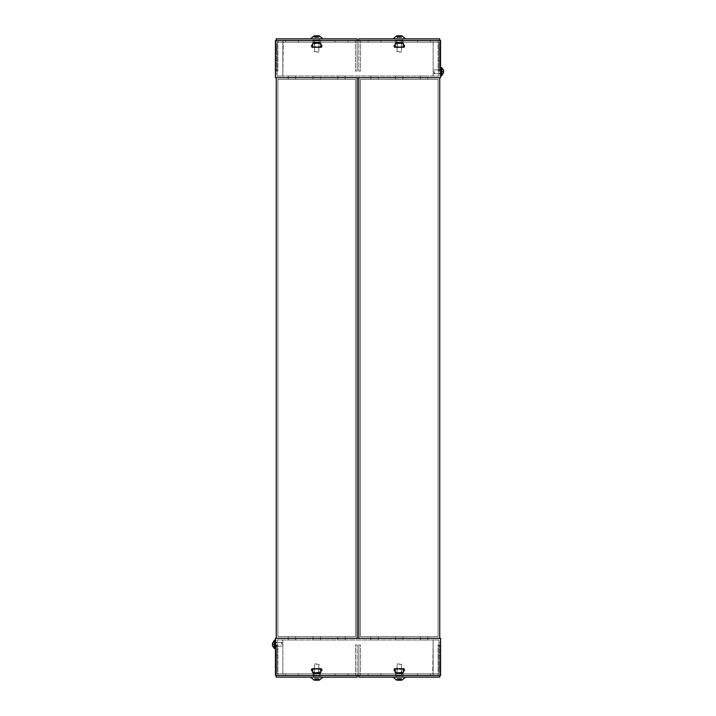 <?xml version="1.0" encoding="UTF-8"?>
<svg xmlns="http://www.w3.org/2000/svg" width="716" height="716" viewBox="0 0 716 716"><rect width="100%" height="100%" fill="white"/><g stroke="black" fill="none" stroke-linecap="round" stroke-linejoin="round"><path stroke-width="0.54" stroke-dasharray="3.58 2.69" d="M313.823 38.852L319.605 38.852L313.823 38.852L319.605 38.852L313.823 38.852L313.823 40.508L319.605 40.508L313.823 40.508L313.823 38.852M276.251 38.852L357.177 38.852L357.177 40.508L276.251 40.508L276.251 38.852M313.823 40.508L319.605 40.508L313.823 40.508M276.251 40.508L277.906 40.508L276.251 40.508L276.251 71.063L276.251 40.508L357.177 40.508L357.177 71.063L357.177 40.508L355.521 40.508L357.177 40.508M277.906 71.063L276.251 71.063L277.906 71.063L277.906 40.508L277.906 71.063M355.521 71.063L357.177 71.063L355.521 71.063L355.521 40.508L355.521 71.063M370.798 77.668L378.227 77.668L370.798 77.668L378.227 77.668L378.227 76.012L378.227 77.668L370.798 77.668L370.798 76.012L370.798 77.668L378.227 77.668L370.798 77.668L370.798 79.315L378.227 79.315L378.227 77.668L378.227 79.315L370.798 79.315L370.798 77.668L370.798 79.315L378.227 79.315L370.798 79.315L370.798 77.668L378.227 77.668L370.798 77.668L370.798 76.012L378.227 76.012L370.798 76.012L378.227 76.012L378.227 79.315L378.227 76.012L370.798 76.012L370.798 77.668M345.202 77.668L337.773 77.668L345.202 77.668L345.202 76.012L337.773 76.012L337.773 77.668L345.202 77.668L337.773 77.668L337.773 76.012L337.773 77.668L345.202 77.668L337.773 77.668L337.773 79.315L345.202 79.315L345.202 77.668L345.202 79.315L337.773 79.315L337.773 77.668L337.773 79.315L345.202 79.315L337.773 79.315L337.773 77.668L345.202 77.668L337.773 77.668L337.773 76.012L345.202 76.012L345.202 77.668M295.654 77.668L288.226 77.668L295.654 77.668L295.654 76.012L288.226 76.012L288.226 77.668L295.654 77.668L288.226 77.668L288.226 76.012L288.226 77.668L295.654 77.668L288.226 77.668L288.226 79.315L295.654 79.315L295.654 77.668L295.654 79.315L288.226 79.315L288.226 77.668L288.226 79.315L295.654 79.315L288.226 79.315L288.226 77.668L295.654 77.668L288.226 77.668L288.226 76.012L295.654 76.012L295.654 77.668M312.999 77.668L320.428 77.668L312.999 77.668L312.999 76.012L320.428 76.012L320.428 77.668L312.999 77.668L320.428 77.668L320.428 76.012L320.428 77.668L312.999 77.668L320.428 77.668L320.428 79.315L320.428 77.668L312.999 77.668L312.999 79.315L320.428 79.315L312.999 79.315L312.999 77.668L312.999 79.315L320.428 79.315L312.999 79.315L312.999 77.668L320.428 77.668L320.428 79.315L320.428 76.012L312.999 76.012L312.999 77.668M420.346 77.668L427.774 77.668L420.346 77.668L427.774 77.668L427.774 76.012L427.774 77.668L420.346 77.668L420.346 76.012L420.346 77.668L427.774 77.668L420.346 77.668L420.346 79.315L427.774 79.315L427.774 77.668L427.774 79.315L420.346 79.315L420.346 77.668L420.346 79.315L427.774 79.315L420.346 79.315L420.346 77.668L427.774 77.668L420.346 77.668L420.346 76.012L427.774 76.012L420.346 76.012L427.774 76.012L427.774 79.315L427.774 76.012L420.346 76.012L420.346 77.668M403.001 77.668L395.572 77.668L403.001 77.668L395.572 77.668L395.572 76.012L395.572 77.668L403.001 77.668L403.001 76.012L403.001 77.668L395.572 77.668L403.001 77.668L403.001 79.315L403.001 77.668L395.572 77.668L395.572 79.315L403.001 79.315L395.572 79.315L395.572 77.668L395.572 79.315L403.001 79.315L395.572 79.315L395.572 77.668L403.001 77.668L403.001 76.012L395.572 76.012L403.001 76.012L395.572 76.012L395.572 77.668L395.572 76.012L403.001 76.012L403.001 77.668M440.573 77.668L275.427 77.668L440.573 77.668L275.427 77.668L275.427 40.508L275.427 77.668L275.427 40.508L440.573 40.508L440.573 77.668M275.427 60.735L275.427 49.18L275.427 60.735L275.427 49.18L275.427 60.735L277.074 60.735L277.074 49.18L277.074 60.735L277.074 49.18L277.074 60.735L275.427 60.735M275.427 73.471L275.427 69.962L275.427 73.471L275.427 69.962L275.427 73.471L277.074 73.471L277.074 69.962L277.074 73.471L277.074 69.962L277.074 73.471L275.427 73.471M433.144 42.154L277.074 42.154L282.856 42.154L282.856 76.012L438.926 76.012L277.074 76.012L282.856 76.012L282.856 42.163L282.856 76.012L277.074 76.012L277.074 42.154L277.074 76.012L433.144 76.012L433.144 42.163L433.144 76.012L282.856 76.012L282.856 40.508L433.144 40.508L282.856 40.508L282.856 42.163L433.144 42.163L433.144 76.012L438.926 76.012L438.926 42.154L438.926 76.012L433.144 76.012L433.144 40.508L282.856 40.508L433.144 40.508L432.733 42.163L438.926 42.154L277.074 42.154L433.144 42.154L433.144 76.012L433.144 42.163L283.267 42.154L282.856 76.012L282.856 40.508L283.267 42.163L433.144 42.163M440.573 49.18L440.573 60.735L440.573 49.18L440.573 60.735L440.573 49.18L438.926 49.18L438.926 60.735L438.926 49.18L438.926 60.735L438.926 49.18L440.573 49.18M440.573 69.962L440.573 73.471L440.573 69.962L440.573 73.471L440.573 69.962L438.926 69.962L438.926 73.471L438.926 69.962L438.926 73.471L438.926 69.962L440.573 69.962M341.487 42.154L335.088 42.154L341.487 42.154M312.999 42.154L320.428 42.154L312.999 42.154L312.999 47.113L312.176 47.113L320.428 47.113L312.999 47.525L312.999 42.575L312.999 47.525L312.176 47.525L320.428 47.525L321.251 47.113L320.428 46.701L320.428 47.525L321.251 47.525L312.999 47.525L312.999 42.987L320.428 42.987L320.428 40.508L312.999 40.508L320.428 40.508L320.428 46.701L320.428 42.987L312.999 42.987L312.999 40.508L312.999 42.575L320.428 42.154L320.428 40.096L320.428 40.919L320.428 40.096L312.999 40.096L312.999 42.987L320.428 42.987L312.999 42.987L312.999 47.525L311.755 46.701L320.428 47.525L320.428 46.701L320.428 47.525L312.999 47.113L312.999 42.575L320.428 42.575L320.428 46.701L320.428 42.154L312.999 42.575L320.428 42.575L312.999 42.575L312.999 47.525L312.176 47.525A0.823 0.823 0 0 1 311.344 46.701A0.823 0.823 0 0 0 312.176 47.525A0.823 0.823 0 0 1 311.344 46.701A0.823 0.823 0 0 0 312.176 47.525L320.428 47.525L321.672 46.701L320.428 46.701L320.428 47.525L321.251 47.525A0.823 0.823 0 0 0 322.084 46.701A0.823 0.823 0 0 1 321.251 47.525A0.823 0.823 0 0 0 322.084 46.701A0.823 0.823 0 0 1 321.251 47.525L312.999 47.525L312.999 42.987L320.428 42.987L320.428 42.154L312.999 42.154L312.999 40.508L320.428 40.096L312.999 40.096L320.428 40.508L320.428 46.701L320.428 42.987L312.999 42.987L312.999 42.154L320.428 42.154L320.428 40.508L312.999 40.508L320.428 40.508L312.999 40.508L312.999 42.154L320.428 42.154L320.428 47.525L320.428 42.154L312.999 42.154L320.428 42.154L312.999 42.154L320.428 42.154L312.999 42.154L312.999 40.096L320.428 40.096L320.428 40.919L320.428 40.096L312.999 40.096L320.428 40.096L312.999 40.096L312.999 40.919L320.428 40.919L320.428 42.154L312.999 42.154M291.94 42.154L298.339 42.154L291.94 42.154M374.513 42.154L380.912 42.154L374.513 42.154M403.001 42.154L395.572 42.154L403.001 42.154L403.001 40.508L395.572 40.508L403.001 40.508L403.001 42.987L403.001 40.096L403.001 40.919L403.001 40.096L395.572 40.096L395.572 47.113L394.749 47.113L403.001 47.113L395.572 47.525L395.572 42.575L395.572 47.525L394.749 47.525L403.001 47.525L403.824 47.113L403.001 46.701L403.001 47.525L403.824 47.525L395.572 47.525L395.572 42.987L403.001 42.987L403.001 46.701L403.001 42.987L395.572 42.987L395.572 40.096L395.572 42.575L403.001 42.154L403.001 47.525L403.001 42.154L395.572 42.154L395.572 40.508L395.572 42.987L403.001 42.987L395.572 42.987L395.572 47.525L394.749 47.113L403.001 47.525L395.572 47.525L395.572 42.575L403.001 42.575L395.572 42.575L403.001 42.575L395.572 42.575L395.572 47.525L394.749 47.525A0.823 0.823 0 0 1 393.916 46.701A0.823 0.823 0 0 0 394.749 47.525A0.823 0.823 0 0 1 393.916 46.701A0.823 0.823 0 0 0 394.749 47.525L403.001 47.525L404.245 46.701L403.001 46.701L403.001 47.525L403.824 47.525A0.823 0.823 0 0 0 404.656 46.701A0.823 0.823 0 0 1 403.824 47.525A0.823 0.823 0 0 0 404.656 46.701A0.823 0.823 0 0 1 403.824 47.525L395.572 47.525L395.572 42.987L403.001 42.987L403.001 46.701L403.001 42.987L395.572 42.987L395.572 40.508L403.001 40.096L395.572 40.096L403.001 40.508L403.001 42.154L403.001 40.508L395.572 40.508L403.001 40.508L395.572 40.508L395.572 42.575L403.001 42.154L403.001 47.525L403.001 42.154L395.572 42.154L403.001 42.154L395.572 42.154L403.001 42.154L395.572 42.154L403.001 42.154L395.572 42.154L395.572 40.096L403.001 40.096L403.001 40.919L403.001 40.096L395.572 40.096L403.001 40.096L395.572 40.096L395.572 40.919L403.001 40.919L403.001 42.154L403.001 40.508L395.572 40.508L403.001 40.508L403.001 42.154M424.06 42.154L430.459 42.154L424.06 42.154M341.487 40.508L335.088 40.508L341.487 40.508M291.94 40.508L298.339 40.508L291.94 40.508M374.513 40.508L380.912 40.508L374.513 40.508M424.06 40.508L430.459 40.508L424.06 40.508M399.286 40.338L401.765 40.338L399.286 40.338M399.286 51.65L396.807 51.65L399.286 51.65M399.286 38.852C390.882 38.852 407.556 38.852 399.286 38.852L405.068 38.852L399.286 38.852C390.882 38.852 407.556 38.852 399.286 38.852L405.068 38.852L399.286 38.852M399.286 52.071L401.354 52.071L399.286 52.071M393.505 38.852L405.068 38.852M396.968 35.8L396.968 37.456L397.711 37.456L396.968 37.456L396.968 35.8L401.658 35.8M399.08 35.8L397.711 35.8L399.492 35.8L399.08 37.456L400.038 37.456L398.535 37.456L400.862 37.456L400.656 35.8L400.656 37.456L400.656 35.8L401.604 35.8L400.038 35.8L400.656 35.8L400.656 37.456L400.656 35.8L400.656 37.456L401.399 37.456L400.656 37.456L400.656 35.8L400.656 37.456L397.711 37.456L399.08 37.456L399.08 35.8M401.399 37.456L400.862 37.456L401.604 37.456L401.604 35.8L401.399 37.456M397.917 37.456L397.917 35.8L397.711 37.456L398.535 37.456L397.917 37.456L397.711 35.8L398.535 35.8L397.917 35.8L397.917 37.456M316.714 40.338L319.193 40.338L316.714 40.338M316.714 51.65L314.235 51.65L316.714 51.65M316.714 38.852C308.301 38.852 324.983 38.852 316.714 38.852L322.495 38.852L316.714 38.852C308.301 38.852 324.983 38.852 316.714 38.852L322.495 38.852L316.714 38.852M316.714 52.071L318.781 52.071L316.714 52.071M310.932 38.852L322.495 38.852M314.396 35.8L314.396 37.456L315.138 37.456L314.396 37.456L314.396 35.8L319.085 35.8M316.508 35.8L316.508 37.456L316.508 35.8L316.508 37.456L315.344 37.456L315.344 35.8L315.344 37.456L315.344 35.8L314.601 35.8L315.962 35.8L315.344 35.8L315.344 37.456L315.344 35.8L315.138 37.456L316.508 37.456L316.508 35.8L315.138 35.8L316.92 35.8L316.92 37.456L318.289 37.456L318.083 35.8L318.083 37.456L318.083 35.8L319.032 35.8L317.465 35.8L318.083 35.8L318.083 37.456L318.083 35.8L318.083 37.456L318.826 37.456L318.083 37.456L318.083 35.8L318.083 37.456L315.962 37.456L316.92 37.456L316.92 35.8M318.826 37.456L318.289 37.456L319.032 37.456L319.032 35.8L318.826 37.456M312.874 47.095L321.045 47.095L312.874 47.095L312.794 43.587L312.874 47.095M318.745 47.095L314.682 47.095L318.745 47.095L318.745 43.381L314.682 43.381L318.745 43.381L314.682 43.381L318.745 43.381L318.745 47.095L314.682 47.095L318.745 47.095M312.176 46.889L312.382 43.381L312.874 43.381L312.176 43.587L312.176 46.889L312.794 46.889L312.874 43.381L321.045 43.381L312.874 43.381L312.794 46.889L312.176 46.889L320.553 47.095L321.045 47.095L320.553 47.095L320.553 43.381L321.045 47.095L321.251 43.587L321.045 47.095L321.045 43.381L321.251 46.889L312.176 46.889M319.605 47.113L313.823 47.525L319.605 47.113M311.755 45.045L311.344 46.701L311.755 45.045L312.176 47.113L311.755 45.045L311.344 46.701A0.823 0.823 0 0 0 312.176 47.525A0.823 0.823 0 0 1 311.344 46.701A0.823 0.823 0 0 0 312.176 47.525A0.823 0.823 0 0 1 311.344 46.701L311.755 45.045M321.672 45.045L322.084 46.701L321.672 45.045L321.251 47.113L321.672 45.045L322.084 46.701A0.823 0.823 0 0 1 321.251 47.525A0.823 0.823 0 0 0 322.084 46.701A0.823 0.823 0 0 1 321.251 47.525A0.823 0.823 0 0 0 322.084 46.701L321.672 45.045M395.447 47.095L403.618 47.095L395.447 47.095L395.366 43.587L395.447 47.095M401.318 47.095L397.255 47.095L401.318 47.095L401.318 43.381L397.255 43.381L401.318 43.381L397.255 43.381L401.318 43.381L401.318 47.095L397.255 47.095L401.318 47.095M394.749 46.889L394.955 43.381L395.447 43.381L394.749 43.587L394.749 46.889L395.366 46.889L395.447 43.381L403.618 43.381L395.447 43.381L395.366 46.889L394.749 46.889L403.618 47.095L403.126 47.095L403.126 43.381L403.618 47.095L403.824 43.587L403.618 47.095L403.618 43.381L403.824 46.889L394.749 46.889M402.177 47.113L396.395 47.525L402.177 47.113M394.328 45.045L393.916 46.701L394.328 45.045L394.749 47.113L394.328 45.045L393.916 46.701A0.823 0.823 0 0 0 394.749 47.525A0.823 0.823 0 0 1 393.916 46.701A0.823 0.823 0 0 0 394.749 47.525A0.823 0.823 0 0 1 393.916 46.701L394.328 45.045M404.245 45.045L404.656 46.701L404.245 45.045L403.824 47.113L404.245 45.045L404.656 46.701A0.823 0.823 0 0 1 403.824 47.525A0.823 0.823 0 0 0 404.656 46.701A0.823 0.823 0 0 1 403.824 47.525A0.823 0.823 0 0 0 404.656 46.701L404.245 45.045M440.573 71.716L440.573 75.851L440.573 71.716M434.281 71.716L434.281 73.784L434.281 71.716M433.968 71.716L433.968 73.471L433.968 71.716M440.573 67.59L441.647 67.59L441.647 75.851L441.647 67.59L441.647 75.851L440.573 75.851M443.311 72.146L440.904 71.716L443.66 72.209L440.904 71.716L443.66 71.233L443.311 73.667L440.904 73.292L443.311 73.712L443.66 72.209L440.904 71.716L443.66 71.233L443.311 69.774L440.904 70.15L440.904 71.716L443.311 71.296L440.904 71.716L443.66 72.209L443.311 71.296L443.311 72.146L440.904 71.716L440.904 73.292L443.311 73.712L440.904 73.292L440.904 71.716L443.311 72.146L440.904 71.716L443.66 71.233L440.904 71.716L443.66 71.233L443.311 69.729L440.904 70.15L443.311 69.774L440.904 70.15L440.904 71.716L443.311 71.296M396.395 38.852L402.177 38.852L396.395 38.852L402.177 38.852L396.395 38.852L396.395 40.508L402.177 40.508L396.395 40.508L396.395 38.852M358.823 38.852L439.749 38.852L439.749 40.508L358.823 40.508L358.823 38.852M396.395 40.508L402.177 40.508L396.395 40.508M358.823 40.508L360.479 40.508L358.823 40.508L358.823 71.063L358.823 40.508L439.749 40.508L439.749 71.063L439.749 40.508L438.094 40.508L439.749 40.508M360.479 71.063L358.823 71.063L360.479 71.063L360.479 40.508L360.479 71.063M438.094 71.063L439.749 71.063L438.094 71.063L438.094 40.508L438.094 71.063M337.773 76.012L345.202 76.012L337.773 76.012M288.226 76.012L295.654 76.012L288.226 76.012M320.428 76.012L312.999 76.012L320.428 76.012M275.427 40.508L440.573 40.508L275.427 40.508M320.428 40.508L312.999 40.919L320.428 40.508L320.428 42.154L320.428 40.096L312.999 40.508L320.428 40.508M438.926 60.735L440.573 60.735L438.926 60.735M438.926 73.471L440.573 73.471L438.926 73.471M277.074 49.18L275.427 49.18L277.074 49.18M277.074 69.962L275.427 69.962L277.074 69.962M438.926 76.012L438.926 42.154L438.926 76.012M277.074 76.012L277.074 42.154L277.074 76.012M403.126 43.381L394.955 43.381L403.126 43.381M395.366 43.587L403.824 43.587L395.366 43.587M402.177 47.525L396.395 47.525L402.177 47.525M395.572 40.096L403.001 40.508L395.572 40.096M393.916 46.701L393.916 45.045L393.916 46.701M404.656 46.701L404.656 45.045L404.656 46.701M395.572 42.987L403.001 42.987L395.572 42.987M403.001 42.575L395.572 42.575L403.001 42.575M320.553 43.381L312.382 43.381L320.553 43.381M312.794 43.587L321.251 43.587L312.794 43.587M319.605 47.525L313.823 47.525L319.605 47.525M312.999 40.096L320.428 40.096L312.999 40.096M311.344 46.701L311.344 45.045L311.344 46.701M322.084 46.701L322.084 45.045L322.084 46.701M312.999 42.987L320.428 42.987L312.999 42.987M320.428 42.575L312.999 42.575L320.428 42.575M400.862 35.8L400.862 37.456L400.862 35.8L400.862 37.456L400.862 35.8L401.399 35.8M397.174 35.8L397.711 35.8L397.174 35.8L397.174 37.456L397.711 37.456L397.174 37.456L397.174 35.8M400.038 37.456L400.656 37.456L400.038 37.456L400.038 35.8L400.038 37.456M314.601 35.8L314.601 37.456L314.601 35.8L314.601 37.456L315.138 37.456L314.601 37.456L314.601 35.8L319.193 35.8L314.235 35.8M318.289 35.8L318.289 37.456L318.289 35.8L318.289 37.456L318.289 35.8L318.826 35.8M315.138 37.456L315.138 35.8L315.138 37.456M317.465 37.456L318.083 37.456L317.465 37.456L317.465 35.8L317.465 37.456M315.344 35.8L315.344 37.456L315.344 35.8M439.749 638.332L439.749 77.668L358.823 77.668L358.823 638.332L439.749 638.332L439.749 77.668L358.823 77.668L358.823 638.332L439.749 638.332L358.823 638.332L358.823 77.668L439.749 77.668L439.749 638.332M403.001 638.332L395.572 638.332L403.001 638.332L403.001 636.685L395.572 636.685L395.572 638.332L395.572 636.685L403.001 636.685L403.001 638.332L403.001 636.685L395.572 636.685L403.001 636.685L403.001 638.332L395.572 638.332L403.001 638.332L395.572 638.332L395.572 636.685L395.572 638.332L403.001 638.332L403.001 639.988L395.572 639.988L395.572 638.332L403.001 638.332L395.572 638.332L395.572 639.988L395.572 638.332L395.572 639.988L403.001 639.988L403.001 638.332M427.774 638.332L420.346 638.332L427.774 638.332L427.774 636.685L420.346 636.685L420.346 638.332L420.346 636.685L427.774 636.685L427.774 638.332L427.774 636.685L420.346 636.685L427.774 636.685L427.774 638.332L420.346 638.332L427.774 638.332L420.346 638.332L420.346 636.685L420.346 638.332L427.774 638.332L420.346 638.332L420.346 639.988L427.774 639.988L427.774 638.332L427.774 639.988L427.774 638.332L420.346 638.332L420.346 639.988L420.346 638.332L420.346 639.988L427.774 639.988L420.346 639.988L427.774 639.988L427.774 638.332M378.227 638.332L370.798 638.332L378.227 638.332L378.227 636.685L370.798 636.685L370.798 638.332L370.798 636.685L378.227 636.685L378.227 638.332L378.227 636.685L370.798 636.685L378.227 636.685L378.227 638.332L370.798 638.332L378.227 638.332L370.798 638.332L370.798 636.685L370.798 638.332L378.227 638.332L370.798 638.332L370.798 639.988L378.227 639.988L378.227 638.332L378.227 639.988L378.227 638.332L370.798 638.332L370.798 639.988L370.798 638.332L370.798 639.988L378.227 639.988L370.798 639.988L378.227 639.988L378.227 638.332M360.479 636.685L438.094 636.685L438.094 79.315L360.479 79.315L360.479 636.685L360.479 79.315L438.094 79.315L438.094 636.685L360.479 636.685L360.479 79.315L438.094 79.315L438.094 636.685L360.479 636.685L438.094 636.685L438.094 79.315L360.479 79.315L360.479 636.685M357.177 638.332L357.177 77.668L276.251 77.668L276.251 638.332L357.177 638.332L357.177 77.668L276.251 77.668L276.251 638.332L357.177 638.332L276.251 638.332L276.251 77.668L357.177 77.668L357.177 638.332M320.428 638.332L312.999 638.332L320.428 638.332L320.428 636.685L312.999 636.685L312.999 638.332L312.999 636.685L320.428 636.685L320.428 638.332L320.428 636.685L312.999 636.685L320.428 636.685L320.428 638.332L312.999 638.332L320.428 638.332L312.999 638.332L312.999 636.685L312.999 638.332L320.428 638.332L320.428 639.988L320.428 638.332L312.999 638.332L320.428 638.332L320.428 639.988L312.999 639.988L312.999 638.332L312.999 639.988L312.999 638.332L312.999 639.988L320.428 639.988L320.428 638.332M345.202 638.332L337.773 638.332L345.202 638.332L345.202 636.685L337.773 636.685L337.773 638.332L337.773 636.685L345.202 636.685L345.202 638.332L345.202 636.685L337.773 636.685L345.202 636.685L345.202 638.332L337.773 638.332L345.202 638.332L337.773 638.332L337.773 636.685L337.773 638.332L345.202 638.332L337.773 638.332L337.773 639.988L337.773 638.332L345.202 638.332L345.202 639.988L345.202 638.332L345.202 639.988L337.773 639.988L345.202 639.988L337.773 639.988L337.773 638.332L337.773 639.988L345.202 639.988L345.202 638.332M295.654 638.332L288.226 638.332L295.654 638.332L295.654 636.685L288.226 636.685L288.226 638.332L288.226 636.685L295.654 636.685L295.654 638.332L295.654 636.685L288.226 636.685L295.654 636.685L295.654 638.332L288.226 638.332L295.654 638.332L288.226 638.332L288.226 636.685L288.226 638.332L295.654 638.332L288.226 638.332L288.226 639.988L288.226 638.332L295.654 638.332L295.654 639.988L295.654 638.332L295.654 639.988L288.226 639.988L295.654 639.988L288.226 639.988L288.226 638.332L288.226 639.988L295.654 639.988L295.654 638.332M277.906 636.685L355.521 636.685L355.521 79.315L277.906 79.315L277.906 636.685L277.906 79.315L355.521 79.315L355.521 636.685L277.906 636.685L277.906 79.315L355.521 79.315L355.521 636.685L277.906 636.685L355.521 636.685L355.521 79.315L277.906 79.315L277.906 636.685M402.177 677.148L396.395 677.148L402.177 677.148L396.395 677.148L402.177 677.148L402.177 675.492L396.395 675.492L402.177 675.492L402.177 677.148M439.749 677.148L358.823 677.148L358.823 675.492L439.749 675.492L439.749 677.148M402.177 675.492L396.395 675.492L402.177 675.492M439.749 675.492L438.094 675.492L439.749 675.492L439.749 644.937L439.749 675.492L358.823 675.492L358.823 644.937L358.823 675.492L360.479 675.492L358.823 675.492M438.094 644.937L439.749 644.937L438.094 644.937L438.094 675.492L438.094 644.937M360.479 644.937L358.823 644.937L360.479 644.937L360.479 675.492L360.479 644.937M275.427 638.332L440.573 638.332L275.427 638.332L440.573 638.332L440.573 675.492L440.573 638.332L440.573 675.492L275.427 675.492L275.427 638.332M440.573 655.265L440.573 666.82L440.573 655.265L440.573 666.82L440.573 655.265L438.926 655.265L438.926 666.82L438.926 655.265L438.926 666.82L438.926 655.265L440.573 655.265M440.573 642.529L440.573 646.038L440.573 642.529L440.573 646.038L440.573 642.529L438.926 642.529L438.926 646.038L438.926 642.529L438.926 646.038L438.926 642.529L440.573 642.529M282.856 673.846L438.926 673.846L433.144 673.846L433.144 639.988L277.074 639.988L438.926 639.988L433.144 639.988L433.144 673.837L433.144 639.988L438.926 639.988L438.926 673.846L438.926 639.988L282.856 639.988L282.856 673.837L282.856 639.988L433.144 639.988L433.144 675.492L282.856 675.492L433.144 675.492L433.144 673.837L282.856 673.837L282.856 639.988L277.074 639.988L277.074 673.846L277.074 639.988L282.856 639.988L282.856 675.492L433.144 675.492L282.856 675.492L283.267 673.837L277.074 673.846L438.926 673.846L282.856 673.846L282.856 639.988L282.856 673.837L432.733 673.846L433.144 639.988L433.144 675.492L432.733 673.837L282.856 673.837M275.427 666.82L275.427 655.265L275.427 666.82L275.427 655.265L275.427 666.82L277.074 666.82L277.074 655.265L277.074 666.82L277.074 655.265L277.074 666.82L275.427 666.82M275.427 646.038L275.427 642.529L275.427 646.038L275.427 642.529L275.427 646.038L277.074 646.038L277.074 642.529L277.074 646.038L277.074 642.529L277.074 646.038L275.427 646.038M374.513 673.846L380.912 673.846L374.513 673.846M403.001 673.846L395.572 673.846L403.001 673.846L403.001 668.887L403.824 668.887L395.572 668.887L403.001 668.476L403.001 673.425L403.001 668.476L403.824 668.476L395.572 668.476L394.749 668.887L395.572 669.299L395.572 668.476L394.749 668.476L403.001 668.476L403.001 673.013L395.572 673.013L395.572 675.492L403.001 675.492L395.572 675.492L395.572 669.299L395.572 673.013L403.001 673.013L403.001 675.492L403.001 673.425L395.572 673.846L395.572 675.904L395.572 675.081L395.572 675.904L403.001 675.904L403.001 673.013L395.572 673.013L403.001 673.013L403.001 668.476L404.245 669.299L395.572 668.476L395.572 669.299L395.572 668.476L403.001 668.887L403.001 673.425L395.572 673.425L395.572 669.299L395.572 673.846L403.001 673.425L395.572 673.425L403.001 673.425L403.001 668.476L403.824 668.476A0.823 0.823 0 0 1 404.656 669.299A0.823 0.823 0 0 0 403.824 668.476A0.823 0.823 0 0 1 404.656 669.299A0.823 0.823 0 0 0 403.824 668.476L395.572 668.476L394.328 669.299L395.572 669.299L395.572 668.476L394.749 668.476A0.823 0.823 0 0 0 393.916 669.299A0.823 0.823 0 0 1 394.749 668.476A0.823 0.823 0 0 0 393.916 669.299A0.823 0.823 0 0 1 394.749 668.476L403.001 668.476L403.001 673.013L395.572 673.013L395.572 673.846L403.001 673.846L403.001 675.492L395.572 675.904L403.001 675.904L395.572 675.492L395.572 669.299L395.572 673.013L403.001 673.013L403.001 673.846L395.572 673.846L395.572 675.492L403.001 675.492L395.572 675.492L403.001 675.492L403.001 673.846L395.572 673.846L395.572 668.476L395.572 673.846L403.001 673.846L395.572 673.846L403.001 673.846L395.572 673.846L403.001 673.846L403.001 675.904L395.572 675.904L395.572 675.081L395.572 675.904L403.001 675.904L395.572 675.904L403.001 675.904L403.001 675.081L395.572 675.081L395.572 673.846L403.001 673.846M424.06 673.846L417.661 673.846L424.06 673.846M341.487 673.846L335.088 673.846L341.487 673.846M312.999 673.846L320.428 673.846L312.999 673.846L312.999 675.492L320.428 675.492L312.999 675.492L312.999 673.013L312.999 675.904L312.999 675.081L312.999 675.904L320.428 675.904L320.428 668.887L321.251 668.887L312.999 668.887L320.428 668.476L320.428 673.425L320.428 668.476L321.251 668.476L312.999 668.476L312.176 668.887L312.999 669.299L312.999 668.476L312.176 668.476L320.428 668.476L320.428 673.013L312.999 673.013L312.999 669.299L312.999 673.013L320.428 673.013L320.428 675.904L320.428 673.425L312.999 673.846L312.999 668.476L312.999 673.846L320.428 673.846L320.428 675.492L320.428 673.013L312.999 673.013L320.428 673.013L320.428 668.476L321.251 668.887L312.999 668.476L320.428 668.476L320.428 673.425L312.999 673.425L320.428 673.425L312.999 673.425L320.428 673.425L320.428 668.476L321.251 668.476A0.823 0.823 0 0 1 322.084 669.299A0.823 0.823 0 0 0 321.251 668.476A0.823 0.823 0 0 1 322.084 669.299A0.823 0.823 0 0 0 321.251 668.476L312.999 668.476L311.755 669.299L312.999 669.299L312.999 668.476L312.176 668.476A0.823 0.823 0 0 0 311.344 669.299A0.823 0.823 0 0 1 312.176 668.476A0.823 0.823 0 0 0 311.344 669.299A0.823 0.823 0 0 1 312.176 668.476L320.428 668.476L320.428 673.013L312.999 673.013L312.999 669.299L312.999 673.013L320.428 673.013L320.428 675.492L312.999 675.904L320.428 675.904L312.999 675.492L312.999 673.846L312.999 675.492L320.428 675.492L312.999 675.492L320.428 675.492L320.428 673.425L312.999 673.846L312.999 668.476L312.999 673.846L320.428 673.846L312.999 673.846L320.428 673.846L312.999 673.846L320.428 673.846L312.999 673.846L320.428 673.846L320.428 675.904L312.999 675.904L312.999 675.081L312.999 675.904L320.428 675.904L312.999 675.904L320.428 675.904L320.428 675.081L312.999 675.081L312.999 673.846L312.999 675.492L320.428 675.492L312.999 675.492L312.999 673.846M291.94 673.846L285.541 673.846L291.94 673.846M374.513 675.492L380.912 675.492L374.513 675.492M424.06 675.492L417.661 675.492L424.06 675.492M341.487 675.492L335.088 675.492L341.487 675.492M291.94 675.492L285.541 675.492L291.94 675.492M316.714 675.662L314.235 675.662L316.714 675.662M316.714 664.35L319.193 664.35L316.714 664.35M316.714 677.148C325.118 677.148 308.444 677.148 316.714 677.148L310.932 677.148L316.714 677.148C325.118 677.148 308.444 677.148 316.714 677.148L310.932 677.148L316.714 677.148M316.714 663.929L314.646 663.929L316.714 663.929M322.495 677.148L310.932 677.148M319.032 680.2L319.032 678.544L319.032 680.2L318.826 678.544L318.826 680.2L318.826 678.544L317.465 678.544L319.032 678.544L318.289 678.544L319.032 678.544L318.826 680.2L314.235 680.2L319.032 680.2L314.342 680.2M315.962 680.2L315.138 680.2L315.344 678.544L315.344 680.2L314.396 680.2L315.962 680.2L315.962 678.544L316.508 678.544L315.344 678.544L315.344 680.2L315.344 678.544L315.344 680.2L315.344 678.544L314.601 678.544L315.344 678.544L315.344 680.2L315.344 678.544L316.92 678.544L315.344 678.544L315.962 678.544L315.962 680.2M316.92 680.2L316.92 678.544L316.92 680.2L316.92 678.544L318.083 678.544L318.289 680.2L317.465 680.2L318.083 680.2L318.083 678.544L318.083 680.2L318.083 678.544L316.92 678.544L316.92 680.2L317.465 680.2L316.508 680.2L316.508 678.544L317.465 678.544L316.508 678.544L316.508 680.2M314.601 678.544L315.138 678.544L314.396 678.544L314.396 680.2L314.601 678.544M399.286 675.662L396.807 675.662L399.286 675.662M399.286 664.35L401.765 664.35L399.286 664.35M399.286 677.148C407.699 677.148 391.017 677.148 399.286 677.148L393.505 677.148L399.286 677.148C407.699 677.148 391.017 677.148 399.286 677.148L393.505 677.148L399.286 677.148M399.286 663.929L397.219 663.929L399.286 663.929M405.068 677.148L393.505 677.148M401.56 680.2L396.807 680.2L401.604 680.2L401.604 678.544L400.862 678.544L401.604 678.544L401.604 680.2L396.915 680.2M399.492 680.2L399.492 678.544L399.492 680.2L399.492 678.544L400.656 678.544L400.656 680.2L400.656 678.544L400.656 680.2L401.399 680.2L400.038 680.2L400.656 680.2L400.656 678.544L400.656 680.2L400.862 678.544L399.492 678.544L399.492 680.2L400.862 680.2L399.08 680.2L399.08 678.544L397.711 678.544L397.917 680.2L397.917 678.544L397.917 680.2L396.968 680.2L398.535 680.2L397.917 680.2L397.917 678.544L397.917 680.2L397.917 678.544L397.174 678.544L397.917 678.544L397.917 680.2L397.917 678.544L400.038 678.544L399.08 678.544L399.08 680.2M397.174 678.544L397.711 678.544L396.968 678.544L396.968 680.2L397.174 678.544M403.126 668.905L394.955 668.905L403.126 668.905L403.206 672.413L403.126 668.905M397.255 668.905L401.318 668.905L397.255 668.905L397.255 672.619L401.318 672.619L397.255 672.619L401.318 672.619L397.255 672.619L397.255 668.905L401.318 668.905L397.255 668.905M403.824 669.111L403.618 672.619L403.126 672.619L403.824 672.413L403.824 669.111L403.206 669.111L403.126 672.619L394.955 672.619L403.126 672.619L403.206 669.111L403.824 669.111L395.447 668.905L394.955 668.905L395.447 668.905L395.447 672.619L394.955 668.905L394.749 672.413L394.955 668.905L394.955 672.619L394.749 669.111L403.824 669.111M396.395 668.887L402.177 668.476L396.395 668.887M404.245 670.955L404.656 669.299L404.245 670.955L403.824 668.887L404.245 670.955L404.656 669.299A0.823 0.823 0 0 0 403.824 668.476A0.823 0.823 0 0 1 404.656 669.299A0.823 0.823 0 0 0 403.824 668.476A0.823 0.823 0 0 1 404.656 669.299L404.245 670.955M394.328 670.955L393.916 669.299L394.328 670.955L394.749 668.887L394.328 670.955L393.916 669.299A0.823 0.823 0 0 1 394.749 668.476A0.823 0.823 0 0 0 393.916 669.299A0.823 0.823 0 0 1 394.749 668.476A0.823 0.823 0 0 0 393.916 669.299L394.328 670.955M320.553 668.905L312.382 668.905L320.553 668.905L320.634 672.413L320.553 668.905M314.682 668.905L318.745 668.905L314.682 668.905L314.682 672.619L318.745 672.619L314.682 672.619L318.745 672.619L314.682 672.619L314.682 668.905L318.745 668.905L314.682 668.905M321.251 669.111L321.045 672.619L320.553 672.619L321.251 672.413L321.251 669.111L320.634 669.111L320.553 672.619L312.382 672.619L320.553 672.619L320.634 669.111L321.251 669.111L312.382 668.905L312.874 668.905L312.874 672.619L312.382 668.905L312.176 672.413L312.382 668.905L312.382 672.619L312.176 669.111L321.251 669.111M313.823 668.887L319.605 668.476L313.823 668.887M321.672 670.955L322.084 669.299L321.672 670.955L321.251 668.887L321.672 670.955L322.084 669.299A0.823 0.823 0 0 0 321.251 668.476A0.823 0.823 0 0 1 322.084 669.299A0.823 0.823 0 0 0 321.251 668.476A0.823 0.823 0 0 1 322.084 669.299L321.672 670.955M311.755 670.955L311.344 669.299L311.755 670.955L312.176 668.887L311.755 670.955L311.344 669.299A0.823 0.823 0 0 1 312.176 668.476A0.823 0.823 0 0 0 311.344 669.299A0.823 0.823 0 0 1 312.176 668.476A0.823 0.823 0 0 0 311.344 669.299L311.755 670.955M275.427 644.284L275.427 640.149L275.427 644.284M281.719 644.284L281.719 642.216L281.719 644.284M282.032 644.284L282.032 642.529L282.032 644.284M275.427 648.41L274.353 648.41L274.353 640.149L274.353 648.41L274.353 640.149L275.427 640.149M272.689 643.854L275.096 644.284L272.34 643.791L275.096 644.284L272.34 644.767L272.689 642.333L275.096 642.708L272.689 642.288L272.34 643.791L275.096 644.284L272.34 644.767L272.689 646.226L275.096 645.85L275.096 644.284L272.689 644.704L275.096 644.284L272.34 643.791L272.689 644.704L272.689 643.854L275.096 644.284L275.096 642.708L272.689 642.288L275.096 642.708L275.096 644.284L272.689 643.854L275.096 644.284L272.34 644.767L275.096 644.284L272.34 644.767L272.689 646.271L275.096 645.85L272.689 646.226L275.096 645.85L275.096 644.284L272.689 644.704M319.605 677.148L313.823 677.148L319.605 677.148L313.823 677.148L319.605 677.148L319.605 675.492L313.823 675.492L319.605 675.492L319.605 677.148M357.177 677.148L276.251 677.148L276.251 675.492L357.177 675.492L357.177 677.148M319.605 675.492L313.823 675.492L319.605 675.492M357.177 675.492L355.521 675.492L357.177 675.492L357.177 644.937L357.177 675.492L276.251 675.492L276.251 644.937L276.251 675.492L277.906 675.492L276.251 675.492M355.521 644.937L357.177 644.937L355.521 644.937L355.521 675.492L355.521 644.937M277.906 644.937L276.251 644.937L277.906 644.937L277.906 675.492L277.906 644.937M312.999 639.988L320.428 639.988L312.999 639.988M395.572 639.988L403.001 639.988L395.572 639.988M440.573 675.492L275.427 675.492L440.573 675.492M395.572 675.492L403.001 675.081L395.572 675.492L395.572 673.846L395.572 675.904L403.001 675.492L395.572 675.492M277.074 655.265L275.427 655.265L277.074 655.265M277.074 642.529L275.427 642.529L277.074 642.529M438.926 666.82L440.573 666.82L438.926 666.82M438.926 646.038L440.573 646.038L438.926 646.038M277.074 639.988L277.074 673.846L277.074 639.988M438.926 639.988L438.926 673.846L438.926 639.988M312.874 672.619L321.045 672.619L312.874 672.619M320.634 672.413L312.176 672.413L320.634 672.413M313.823 668.476L319.605 668.476L313.823 668.476M320.428 675.904L312.999 675.492L320.428 675.904M322.084 669.299L322.084 670.955L322.084 669.299M311.344 669.299L311.344 670.955L311.344 669.299M320.428 673.013L312.999 673.013L320.428 673.013M312.999 673.425L320.428 673.425L312.999 673.425M395.447 672.619L403.618 672.619L395.447 672.619M403.206 672.413L394.749 672.413L403.206 672.413M396.395 668.476L402.177 668.476L396.395 668.476M403.001 675.904L395.572 675.904L403.001 675.904M404.656 669.299L404.656 670.955L404.656 669.299M393.916 669.299L393.916 670.955L393.916 669.299M403.001 673.013L395.572 673.013L403.001 673.013M395.572 673.425L403.001 673.425L395.572 673.425M315.138 680.2L315.138 678.544L315.138 680.2L315.138 678.544L315.138 680.2L314.601 680.2M318.289 678.544L318.289 680.2L318.289 678.544M318.083 680.2L318.083 678.544L318.083 680.2M397.711 680.2L397.711 678.544L397.711 680.2L397.711 678.544L397.711 680.2L397.174 680.2M400.862 678.544L401.399 678.544L400.862 678.544L400.862 680.2L400.862 678.544M398.535 678.544L397.917 678.544L398.535 678.544L398.535 680.2L398.535 678.544M400.656 680.2L400.656 678.544L400.656 680.2M399.492 37.456L399.492 35.8L399.492 37.456M398.535 35.8L398.535 37.456L398.535 35.8M397.711 35.8L397.711 37.456L397.711 35.8M315.962 35.8L315.962 37.456L315.962 35.8M312.999 46.701L320.428 46.701L312.999 46.701M312.999 43.399L320.428 43.399L312.999 43.399M395.572 46.701L403.001 46.701L395.572 46.701M395.572 43.399L403.001 43.399L395.572 43.399M395.366 46.889L403.824 46.889L395.366 46.889M403.824 43.587L403.206 43.587L403.824 43.587M312.794 46.889L321.251 46.889L312.794 46.889M321.251 43.587L320.634 43.587L321.251 43.587M317.465 680.2L317.465 678.544L317.465 680.2M400.038 680.2L400.038 678.544L400.038 680.2M401.399 680.2L401.399 678.544L401.399 680.2M403.001 669.299L395.572 669.299L403.001 669.299M403.001 672.601L395.572 672.601L403.001 672.601M320.428 669.299L312.999 669.299L320.428 669.299M320.428 672.601L312.999 672.601L320.428 672.601M320.634 669.111L312.176 669.111L320.634 669.111M312.176 672.413L312.794 672.413L312.176 672.413M403.206 669.111L394.749 669.111L403.206 669.111M394.749 672.413L395.366 672.413L394.749 672.413M319.605 40.508L319.605 38.852L319.605 40.508M347.887 42.154L347.887 40.508L347.887 42.154M335.088 42.154L335.088 40.508L335.088 42.154M298.339 42.154L298.339 40.508L298.339 42.154M285.541 42.154L285.541 40.508L285.541 42.154M380.912 42.154L380.912 40.508L380.912 42.154M368.114 42.154L368.114 40.508L368.114 42.154M430.459 42.154L430.459 40.508L430.459 42.154M417.661 42.154L417.661 40.508L417.661 42.154M396.807 40.338L397.219 52.071L396.807 40.338M401.765 40.338L401.354 52.071L401.765 40.338M401.604 37.456L401.604 35.8L401.604 37.456M314.235 40.338L314.646 52.071L314.235 40.338M319.193 40.338L318.781 52.071L319.193 40.338M319.032 37.456L319.032 35.8L319.032 37.456M314.682 47.095L314.682 43.381L314.682 47.095M397.255 47.095L397.255 43.381L397.255 47.095M440.573 69.658L433.968 69.971L440.573 69.658M440.573 73.784L433.968 73.471L440.573 73.784M440.904 70.15L443.311 69.729L440.904 70.15M402.177 40.508L402.177 38.852L402.177 40.508M396.395 675.492L396.395 677.148L396.395 675.492M368.114 673.846L368.114 675.492L368.114 673.846M380.912 673.846L380.912 675.492L380.912 673.846M417.661 673.846L417.661 675.492L417.661 673.846M430.459 673.846L430.459 675.492L430.459 673.846M335.088 673.846L335.088 675.492L335.088 673.846M347.887 673.846L347.887 675.492L347.887 673.846M285.541 673.846L285.541 675.492L285.541 673.846M298.339 673.846L298.339 675.492L298.339 673.846M319.193 675.662L318.781 663.929L319.193 675.662M314.235 675.662L314.646 663.929L314.235 675.662M314.396 678.544L314.396 680.2L314.396 678.544M401.765 675.662L401.354 663.929L401.765 675.662M396.807 675.662L397.219 663.929L396.807 675.662M396.968 678.544L396.968 680.2L396.968 678.544M401.318 668.905L401.318 672.619L401.318 668.905M318.745 668.905L318.745 672.619L318.745 668.905M275.427 646.342L282.032 646.029L275.427 646.342M275.427 642.216L282.032 642.529L275.427 642.216M275.096 645.85L272.689 646.271L275.096 645.85M313.823 675.492L313.823 677.148L313.823 675.492"/><path stroke-width="1.07" d="M357.177 40.508L357.177 38.852L276.251 38.852L276.251 40.508M275.427 77.668L440.573 77.668L440.573 40.508L275.427 40.508L275.427 77.668M405.068 38.852L393.505 38.852M401.658 35.8L396.968 35.8M400.038 35.8L400.656 35.8L400.038 35.8M401.399 35.8L400.862 35.8M322.495 38.852L310.932 38.852M319.085 35.8L314.396 35.8M317.465 35.8L318.083 35.8L317.465 35.8M318.826 35.8L318.289 35.8M314.601 35.8L310.932 38.44L314.235 35.8M440.573 75.851L441.647 75.851L443.66 72.209L441.647 75.851L441.647 67.59L440.573 67.59M443.66 71.233L443.311 69.729L443.66 71.233M443.311 72.146L443.311 71.296M439.749 40.508L439.749 38.852L358.823 38.852L358.823 40.508M358.823 77.668L439.749 77.668L439.749 638.332L358.823 638.332L358.823 77.668M276.251 77.668L357.177 77.668L357.177 638.332L276.251 638.332L276.251 77.668M358.823 675.492L358.823 677.148L439.749 677.148L439.749 675.492M440.573 638.332L275.427 638.332L275.427 675.492L440.573 675.492L440.573 638.332M310.932 677.148L322.495 677.148M314.342 680.2L319.032 680.2M315.962 680.2L315.344 680.2L315.962 680.2M314.601 680.2L315.138 680.2M393.505 677.148L405.068 677.148M396.915 680.2L401.56 680.2M398.535 680.2L397.917 680.2L398.535 680.2M397.174 680.2L397.711 680.2M275.427 640.149L274.353 640.149L272.34 643.791L274.353 640.149L274.353 648.41L275.427 648.41M272.34 644.767L272.689 646.271L272.34 644.767M272.689 643.854L272.689 644.704M276.251 675.492L276.251 677.148L357.177 677.148L357.177 675.492M405.068 38.44L401.765 35.8L405.068 38.44M393.505 38.44L396.807 35.8L393.505 38.44M322.495 38.44L319.193 35.8L322.495 38.44M443.311 69.729L441.647 67.59L443.311 69.729M310.932 677.56L314.235 680.2L310.932 677.56M322.495 677.56L319.193 680.2L322.495 677.56M393.505 677.56L396.807 680.2L393.505 677.56M405.068 677.56L401.765 680.2L405.068 677.56M272.689 646.271L274.353 648.41L272.689 646.271"/></g></svg>

